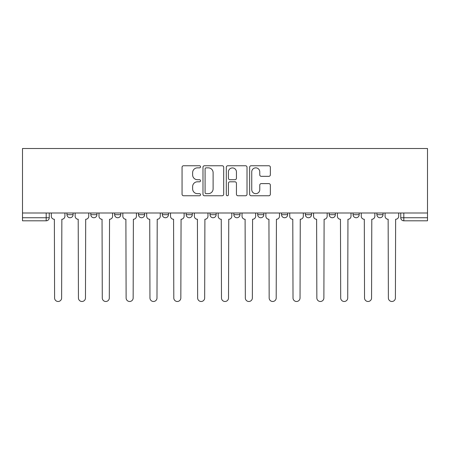 <?xml version="1.0" encoding="UTF-8"?>
<svg xmlns="http://www.w3.org/2000/svg" width="450" height="450" viewBox="0 0 450 450"><rect width="100%" height="100%" fill="white"/><g stroke="black" fill="none" stroke-linecap="round" stroke-linejoin="round"><path stroke-width="0.67" d="M200.548 166.804A1.052 1.052 0 0 0 199.496 165.752L183.561 165.752A1.502 1.502 0 0 0 182.059 167.254L182.059 194.259A1.502 1.502 0 0 0 183.561 195.756L199.496 195.756A1.052 1.052 0 0 0 200.548 194.709A1.052 1.052 0 0 0 199.496 193.657L197.438 193.657A4.798 4.798 0 0 1 192.634 188.854L192.634 186.604A4.798 4.798 0 0 1 197.438 181.806L199.496 181.806A1.052 1.052 0 0 0 200.548 180.754A1.052 1.052 0 0 0 199.496 179.708L197.438 179.708A4.798 4.798 0 0 1 192.634 174.904L192.634 172.654A4.798 4.798 0 0 1 197.438 167.856L199.496 167.856A1.052 1.052 0 0 0 200.548 166.804M329.231 213.002L329.231 214.684L335.346 214.684A3.054 3.054 0 0 1 332.286 217.738A3.054 3.054 0 0 1 329.231 214.684L329.231 213.002M257.704 213.002L257.704 214.684L263.818 214.684A3.054 3.054 0 0 1 260.764 217.738A3.054 3.054 0 0 1 257.704 214.684L257.704 213.002M210.021 213.002L210.021 214.684L216.135 214.684A3.054 3.054 0 0 1 213.081 217.738A3.054 3.054 0 0 1 210.021 214.684L210.021 213.002M186.182 213.002L186.182 214.684L192.296 214.684A3.054 3.054 0 0 1 189.236 217.738A3.054 3.054 0 0 1 186.182 214.684L186.182 213.002M138.499 213.002L138.499 214.684L144.613 214.684A3.054 3.054 0 0 1 141.553 217.738A3.054 3.054 0 0 1 138.499 214.684L138.499 213.002M268.841 176.333A1.502 1.502 0 0 0 270.343 174.831L270.343 167.254A1.502 1.502 0 0 0 268.841 165.752L251.139 165.752A1.502 1.502 0 0 0 249.638 167.254L249.638 194.259A1.502 1.502 0 0 0 251.139 195.756L268.841 195.756A1.502 1.502 0 0 0 270.343 194.259L270.343 185.107A1.502 1.502 0 0 0 268.841 183.606L261.264 183.606A1.502 1.502 0 0 0 259.768 185.107L259.768 189.641A4.011 4.011 0 0 1 255.752 193.657A4.011 4.011 0 0 1 251.741 189.641L251.741 171.866A4.011 4.011 0 0 1 255.752 167.856A4.011 4.011 0 0 1 259.768 171.866L259.768 174.831A1.502 1.502 0 0 0 261.264 176.333L268.841 176.333M427.5 213.002L22.5 213.002L22.5 148.511L427.5 148.511L427.5 220.798L403.813 220.798A3.054 3.054 0 0 1 400.753 217.738L427.5 217.738M223.689 167.254A1.502 1.502 0 0 0 222.188 165.752L204.486 165.752A1.502 1.502 0 0 0 202.984 167.254L202.984 194.259A1.502 1.502 0 0 0 204.486 195.756L222.188 195.756A1.502 1.502 0 0 0 223.689 194.259L223.689 167.254M227.812 165.752L245.514 165.752A1.502 1.502 0 0 1 247.016 167.254L247.016 194.259A1.502 1.502 0 0 1 245.514 195.756L237.938 195.756A1.502 1.502 0 0 1 236.441 194.259L236.441 183.308A1.502 1.502 0 0 0 234.939 181.806L229.911 181.806A1.502 1.502 0 0 0 228.414 183.308L228.414 194.709A1.052 1.052 0 0 1 227.362 195.756A1.052 1.052 0 0 1 226.311 194.709L226.311 167.254A1.502 1.502 0 0 1 227.812 165.752M400.753 213.002L400.753 217.738M49.247 213.002L49.247 217.738L49.247 213.002M46.187 220.798L22.5 220.798L22.5 217.738L49.247 217.738A3.054 3.054 0 0 1 46.187 220.798L46.187 213.002M22.5 213.002L22.5 217.738M383.029 213.002L383.029 214.684A3.054 3.054 0 0 1 379.969 217.738A3.054 3.054 0 0 1 376.914 214.684A3.054 3.054 0 0 0 379.969 217.738M376.914 213.002L376.914 214.684L383.029 214.684M359.184 213.002L359.184 214.684A3.054 3.054 0 0 1 356.13 217.738A3.054 3.054 0 0 1 353.07 214.684A3.054 3.054 0 0 0 356.13 217.738M353.07 213.002L353.07 214.684L359.184 214.684M335.346 213.002L335.346 214.684A3.054 3.054 0 0 1 332.286 217.738M311.501 213.002L311.501 214.684A3.054 3.054 0 0 1 308.447 217.738A3.054 3.054 0 0 1 305.387 214.684L311.501 214.684M305.387 213.002L305.387 214.684M287.662 213.002L287.662 214.684A3.054 3.054 0 0 1 284.602 217.738A3.054 3.054 0 0 1 281.548 214.684L287.662 214.684L287.662 213.002M281.548 213.002L281.548 214.684M263.818 213.002L263.818 214.684M239.979 213.002L239.979 214.684A3.054 3.054 0 0 1 236.919 217.738A3.054 3.054 0 0 1 233.865 214.684L239.979 214.684L239.979 213.002M233.865 213.002L233.865 214.684M216.135 213.002L216.135 214.684L216.135 213.002M192.296 214.684L192.296 213.002L192.296 214.684A3.054 3.054 0 0 1 189.236 217.738M168.452 213.002L168.452 214.684A3.054 3.054 0 0 1 165.398 217.738A3.054 3.054 0 0 1 162.338 214.684A3.054 3.054 0 0 0 165.398 217.738A3.054 3.054 0 0 0 168.452 214.684L168.452 213.002M162.338 213.002L162.338 214.684L168.452 214.684M144.613 213.002L144.613 214.684M120.769 213.002L120.769 214.684A3.054 3.054 0 0 1 117.714 217.738A3.054 3.054 0 0 1 114.654 214.684A3.054 3.054 0 0 0 117.714 217.738A3.054 3.054 0 0 0 120.769 214.684L114.654 214.684L114.654 213.002M90.816 213.002L90.816 214.684L96.93 214.684L96.93 213.002L96.93 214.684A3.054 3.054 0 0 1 93.87 217.738A3.054 3.054 0 0 1 90.816 214.684A3.054 3.054 0 0 0 93.87 217.738M73.086 213.002L73.086 214.684A3.054 3.054 0 0 1 70.031 217.738A3.054 3.054 0 0 1 66.971 214.684L73.086 214.684L73.086 213.002M66.971 213.002L66.971 214.684M206.134 167.856A1.052 1.052 0 0 0 205.088 168.902L205.088 192.606A1.052 1.052 0 0 0 206.134 193.657L208.311 193.657A4.798 4.798 0 0 0 213.109 188.854L213.109 172.654A4.798 4.798 0 0 0 208.311 167.856L206.134 167.856M236.441 171.945A4.011 4.011 0 0 0 232.425 167.929A4.011 4.011 0 0 0 228.414 171.945L228.414 178.206A1.502 1.502 0 0 0 229.911 179.708L234.939 179.708A1.502 1.502 0 0 0 236.441 178.206L236.441 171.945M51.311 216.214L51.311 213.002L51.311 216.214A3.054 3.054 48.4 0 0 54.366 219.268L54.596 297.979A3.516 3.516 48.4 0 0 58.112 301.489A3.516 3.516 48.4 0 0 61.622 297.979L61.852 219.268A3.054 3.054 48.4 0 0 64.913 216.214L64.913 213.002M54.366 219.268L54.596 297.979M61.622 297.979L61.852 219.268M75.15 216.214L75.15 213.002L75.15 216.214A3.054 3.054 48.4 0 0 78.204 219.268L78.435 297.979A3.516 3.516 48.4 0 0 81.951 301.489A3.516 3.516 48.4 0 0 85.466 297.979L85.697 219.268A3.054 3.054 48.4 0 0 88.751 216.214L88.751 213.002M98.989 216.214L98.989 213.002L98.989 216.214A3.054 3.054 48.4 0 0 102.049 219.268L102.279 297.979A3.516 3.516 48.4 0 0 105.795 301.489A3.516 3.516 48.4 0 0 109.305 297.979L109.536 219.268A3.054 3.054 48.4 0 0 112.596 216.214L112.596 213.002M78.204 219.268L78.435 297.979M85.466 297.979L85.697 219.268M102.049 219.268L102.279 297.979M109.305 297.979L109.536 219.268M122.833 216.214L122.833 213.002L122.833 216.214A3.054 3.054 48.4 0 0 125.888 219.268L126.118 297.979A3.516 3.516 48.4 0 0 129.634 301.489A3.516 3.516 48.4 0 0 133.149 297.979L133.38 219.268A3.054 3.054 48.4 0 0 136.434 216.214L136.434 213.002M146.672 216.214L146.672 213.002L146.672 216.214A3.054 3.054 48.4 0 0 149.732 219.268L149.963 297.979A3.516 3.516 48.4 0 0 153.478 301.489A3.516 3.516 48.4 0 0 156.988 297.979L157.219 219.268A3.054 3.054 48.4 0 0 160.279 216.214L160.279 213.002M170.516 216.214L170.516 213.002L170.516 216.214A3.054 3.054 48.4 0 0 173.571 219.268L173.801 297.979A3.516 3.516 48.4 0 0 177.317 301.489A3.516 3.516 48.4 0 0 180.833 297.979L181.063 219.268A3.054 3.054 48.4 0 0 184.118 216.214L184.118 213.002M125.888 219.268L126.118 297.979M133.149 297.979L133.38 219.268M149.732 219.268L149.963 297.979M156.988 297.979L157.219 219.268M173.571 219.268L173.801 297.979M180.833 297.979L181.063 219.268M194.355 216.214L194.355 213.002L194.355 216.214A3.054 3.054 48.4 0 0 197.415 219.268L197.646 297.979A3.516 3.516 48.4 0 0 201.161 301.489A3.516 3.516 48.4 0 0 204.671 297.979L204.902 219.268A3.054 3.054 48.4 0 0 207.962 216.214L207.962 213.002M197.415 219.268L197.646 297.979M204.671 297.979L204.902 219.268M218.199 216.214L218.199 213.002L218.199 216.214A3.054 3.054 48.4 0 0 221.254 219.268L221.484 297.979A3.516 3.516 48.4 0 0 225 301.489A3.516 3.516 48.4 0 0 228.516 297.979L228.746 219.268A3.054 3.054 48.4 0 0 231.801 216.214L231.801 213.002M221.254 219.268L221.484 297.979M228.516 297.979L228.746 219.268M242.038 216.214L242.038 213.002L242.038 216.214A3.054 3.054 48.4 0 0 245.098 219.268L245.329 297.979A3.516 3.516 48.4 0 0 248.839 301.489A3.516 3.516 48.4 0 0 252.354 297.979L252.585 219.268A3.054 3.054 48.4 0 0 255.645 216.214L255.645 213.002M245.098 219.268L245.329 297.979M252.354 297.979L252.585 219.268M265.882 216.214L265.882 213.002L265.882 216.214A3.054 3.054 48.4 0 0 268.937 219.268L269.168 297.979A3.516 3.516 48.4 0 0 272.683 301.489A3.516 3.516 48.4 0 0 276.199 297.979L276.429 219.268A3.054 3.054 48.4 0 0 279.484 216.214L279.484 213.002M268.937 219.268L269.168 297.979M276.199 297.979L276.429 219.268M289.721 216.214L289.721 213.002L289.721 216.214A3.054 3.054 48.4 0 0 292.781 219.268L293.012 297.979A3.516 3.516 48.4 0 0 296.522 301.489A3.516 3.516 48.4 0 0 300.037 297.979L300.268 219.268A3.054 3.054 48.4 0 0 303.328 216.214L303.328 213.002M292.781 219.268L293.012 297.979M300.037 297.979L300.268 219.268M313.566 216.214L313.566 213.002L313.566 216.214A3.054 3.054 48.4 0 0 316.62 219.268L316.851 297.979A3.516 3.516 48.4 0 0 320.366 301.489A3.516 3.516 48.4 0 0 323.882 297.979L324.113 219.268A3.054 3.054 48.4 0 0 327.167 216.214L327.167 213.002M316.62 219.268L316.851 297.979M323.882 297.979L324.113 219.268M337.404 216.214L337.404 213.002L337.404 216.214A3.054 3.054 48.4 0 0 340.464 219.268L340.695 297.979A3.516 3.516 48.4 0 0 344.205 301.489A3.516 3.516 48.4 0 0 347.721 297.979L347.951 219.268A3.054 3.054 48.4 0 0 351.011 216.214L351.011 213.002M340.464 219.268L340.695 297.979M347.721 297.979L347.951 219.268M361.249 216.214L361.249 213.002L361.249 216.214A3.054 3.054 48.4 0 0 364.303 219.268L364.534 297.979A3.516 3.516 48.4 0 0 368.049 301.489A3.516 3.516 48.4 0 0 371.565 297.979L371.796 219.268A3.054 3.054 48.4 0 0 374.85 216.214L374.85 213.002M364.303 219.268L364.534 297.979M371.565 297.979L371.796 219.268M385.088 216.214L385.088 213.002L385.088 216.214A3.054 3.054 48.4 0 0 388.147 219.268L388.378 297.979A3.516 3.516 48.4 0 0 391.888 301.489A3.516 3.516 48.4 0 0 395.404 297.979L395.634 219.268A3.054 3.054 48.4 0 0 398.689 216.214L398.689 213.002M388.147 219.268L388.378 297.979M395.404 297.979L395.634 219.268M403.813 213.002L403.813 220.798"/></g></svg>
